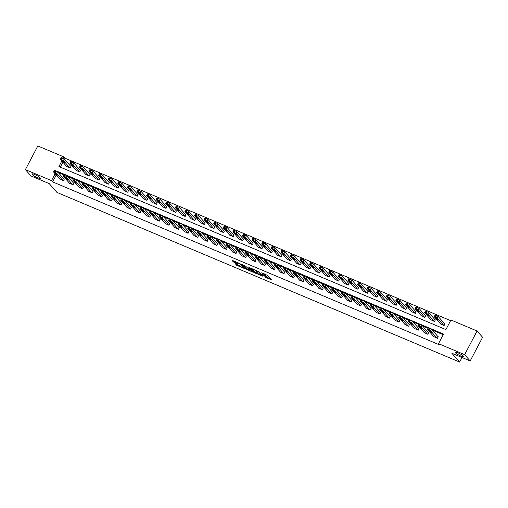 <?xml version="1.0" encoding="UTF-8"?>
<svg xmlns="http://www.w3.org/2000/svg" width="508" height="508" viewBox="0 0 508 508"><rect width="100%" height="100%" fill="white"/><g stroke="black" fill="none" stroke-linecap="round" stroke-linejoin="round"><path stroke-width="0.76" d="M264.065 276.758L271.437 279.819L267.526 275.374L261.43 272.866A2.305 0.419 -152.3 0 1 264.052 274.472L264.382 274.841A2.305 0.419 -152.3 0 1 264.49 275.101A2.305 0.419 -152.3 0 1 263.144 274.815L262.045 274.466L263.449 275.165A2.305 0.419 -152.3 0 1 266.071 276.765L266.402 277.139A2.305 0.419 -152.3 0 1 266.51 277.4A2.305 0.419 -152.3 0 1 265.163 277.114L264.065 276.758M40.088 177.787A4.699 0.851 -152.3 0 0 35.63 174.923A4.699 0.851 -152.3 0 0 31.991 173.946A4.699 0.851 -152.3 0 0 32.22 174.473A4.699 0.851 -152.3 0 0 36.678 177.343A4.699 0.851 -152.3 0 0 40.316 178.321A4.699 0.851 -152.3 0 0 40.088 177.787M463.353 356.102A4.699 0.851 -152.3 0 0 458.895 353.238A4.699 0.851 -152.3 0 0 455.257 352.26A4.699 0.851 -152.3 0 0 455.486 352.787A4.699 0.851 -152.3 0 0 459.943 355.657A4.699 0.851 -152.3 0 0 463.582 356.629A4.699 0.851 -152.3 0 0 463.353 356.102M235.217 263.62L236.747 265.36L244.291 268.453L239.528 263.423L232.404 260.42L232.023 260.413L233.343 261.925L237.211 263.709L237.636 263.798L236.944 262.966A1.93 0.349 -152.3 0 1 236.849 262.75A1.93 0.349 -152.3 0 1 238.341 263.15A1.93 0.349 -152.3 0 1 240.17 264.325L242.741 267.252A1.93 0.349 -152.3 0 1 242.837 267.468A1.93 0.349 -152.3 0 1 241.344 267.068A1.93 0.349 -152.3 0 1 239.516 265.894L235.217 263.62M61.849 160.966L58.909 166.554L445.91 329.59L450.945 319.996L477.069 331L482.6 337.287L470.173 360.953L451.86 353.238L459.594 362.045L56.985 192.437L49.244 183.629L30.931 175.914L25.4 169.621L37.827 145.955L63.951 156.959L63.265 158.255M470.173 360.953L464.649 354.667L438.525 343.662L443.56 334.067L430.314 328.486M56.236 175.012L52.629 181.883L439.63 344.919L438.525 343.662M52.629 181.883L51.524 180.626L25.4 169.621M254.692 272.764L263.017 276.276L259.112 271.831L251.168 268.326L254.692 272.764L255.029 272.129L258.07 273.564M253.251 272.313L245.307 268.815L241.37 264.287L245.656 266.16L248.063 268.465L250.501 269.405L248.818 267.443L249.663 267.799L253.39 272.04M459.594 362.045L461.982 357.505M443.217 334.715L432.2 330.073M428.092 328.339L422.612 326.034M418.503 324.301L413.023 321.996M408.915 320.262L403.435 317.957M399.326 316.224L393.846 313.912M389.738 312.185L384.258 309.874M380.143 308.146L374.669 305.835M370.554 304.101L365.081 301.796M360.966 300.063L355.492 297.758M351.377 296.024L345.897 293.719M341.789 291.986L336.309 289.674M332.2 287.947L326.72 285.636M322.612 283.909L317.132 281.597M313.023 279.864L307.543 277.559M303.435 275.825L297.955 273.52M293.846 271.786L288.366 269.481M284.258 267.748L278.778 265.436M274.669 263.709L269.189 261.398M265.081 259.671L259.601 257.359M255.492 255.626L250.012 253.321M245.904 251.587L240.424 249.282M236.309 247.548L230.835 245.243M226.72 243.51L221.247 241.205M217.132 239.471L211.658 237.16M207.543 235.433L202.063 233.121M197.955 231.394L192.475 229.083M188.366 227.349L182.886 225.044M178.778 223.31L173.298 221.005M169.189 219.272L163.709 216.967M159.601 215.233L154.121 212.922M150.012 211.195L144.532 208.883M140.424 207.156L134.944 204.845M130.835 203.111L125.355 200.806M121.247 199.072L115.767 196.767M111.658 195.034L106.178 192.729M102.07 190.995L96.59 188.684M92.475 186.957L87.001 184.645M82.887 182.918L77.413 180.607M73.298 178.873L67.824 176.568M63.71 174.835L58.23 172.529M433.775 336.62L437.394 338.315L438.233 336.715L437.921 336.582M424.186 332.581L427.806 334.277L428.644 332.676L428.333 332.543M414.598 328.543L418.211 330.232L419.056 328.638L418.744 328.505M405.009 324.504L408.623 326.193L409.467 324.593L409.156 324.466M395.421 320.465L399.034 322.155L399.879 320.554L399.567 320.427M385.832 316.427L389.445 318.116L390.284 316.516L389.979 316.389M376.244 312.382L379.857 314.077L380.695 312.477L380.39 312.35M366.655 308.343L370.269 310.039L371.107 308.439L370.802 308.305M357.067 304.305L360.68 305.994L361.518 304.4L361.213 304.267M347.478 300.266L351.091 301.955L351.93 300.355L351.625 300.228M337.89 296.228L341.503 297.917L342.341 296.316L342.036 296.189M328.295 292.189L331.915 293.878L332.753 292.278L332.448 292.151M318.707 288.144L322.326 289.839L323.164 288.239L322.859 288.112M309.118 284.105L312.738 285.801L313.576 284.201L313.271 284.067M299.529 280.067L303.149 281.762L303.987 280.162L303.676 280.029M289.941 276.028L293.56 277.717L294.399 276.123L294.088 275.99M280.353 271.99L283.972 273.679L284.81 272.078L284.499 271.951M270.764 267.951L274.377 269.64L275.222 268.04L274.911 267.913M261.175 263.906L264.789 265.601L265.633 264.001L265.322 263.874M251.587 259.867L255.2 261.563L256.045 259.963L255.734 259.829M241.999 255.829L245.612 257.524L246.45 255.924L246.145 255.791M232.41 251.79L236.023 253.479L236.861 251.885L236.557 251.752M222.821 247.752L226.435 249.441L227.273 247.841L226.968 247.714M213.233 243.713L216.846 245.402L217.684 243.802L217.38 243.675M203.644 239.674L207.258 241.364L208.096 239.763L207.791 239.636M194.056 235.629L197.669 237.325L198.507 235.725L198.203 235.598M184.461 231.591L188.081 233.286L188.919 231.686L188.614 231.553M174.873 227.552L178.492 229.241L179.33 227.648L179.026 227.514M165.284 223.514L168.904 225.203L169.742 223.603L169.437 223.476M155.696 219.475L159.315 221.164L160.153 219.564L159.842 219.437M146.107 215.436L149.727 217.126L150.565 215.525L150.254 215.398M136.519 211.391L140.132 213.087L140.976 211.487L140.665 211.36M126.93 207.353L130.543 209.048L131.388 207.448L131.077 207.315M117.342 203.314L120.955 205.01L121.799 203.41L121.488 203.276M107.753 199.276L111.366 200.965L112.211 199.371L111.9 199.238M98.165 195.237L101.778 196.926L102.616 195.326L102.311 195.199M88.576 191.199L92.189 192.888L93.028 191.287L92.723 191.16M78.988 187.154L82.601 188.849L83.439 187.249L83.134 187.122M69.399 183.115L73.012 184.81L73.85 183.21L73.546 183.077M59.811 179.076L63.424 180.772L64.262 179.172L63.957 179.038M450.609 320.643L65.056 158.217L64.516 159.245M62.954 162.223L60.357 167.164M440.493 323.831L444.106 325.52L444.945 323.92L444.64 323.793M430.905 319.792L434.518 321.481L435.356 319.881L435.051 319.754M421.316 315.747L424.929 317.443L425.767 315.843L425.463 315.716M411.728 311.709L415.341 313.404L416.179 311.804L415.874 311.671M402.139 307.67L405.752 309.359L406.59 307.765L406.286 307.632M392.551 303.632L396.164 305.321L397.002 303.721L396.697 303.594M382.956 299.593L386.575 301.282L387.413 299.682L387.109 299.555M373.367 295.554L376.987 297.244L377.825 295.643L377.52 295.516M363.779 291.509L367.398 293.205L368.236 291.605L367.932 291.478M354.19 287.471L357.81 289.166L358.648 287.566L358.337 287.433M344.602 283.432L348.221 285.128L349.06 283.528L348.748 283.394M335.013 279.394L338.633 281.083L339.471 279.489L339.16 279.356M325.425 275.355L329.038 277.044L329.882 275.444L329.571 275.317M315.836 271.316L319.449 273.006L320.294 271.405L319.983 271.278M306.248 267.272L309.861 268.967L310.706 267.367L310.394 267.24M296.659 263.233L300.272 264.928L301.111 263.328L300.806 263.201M287.071 259.194L290.684 260.89L291.522 259.29L291.217 259.156M277.482 255.156L281.095 256.845L281.934 255.251L281.629 255.118M267.894 251.117L271.507 252.806L272.345 251.206L272.04 251.079M258.305 247.079L261.918 248.768L262.757 247.167L262.452 247.04M248.717 243.04L252.33 244.729L253.168 243.129L252.863 243.002M239.122 238.995L242.741 240.69L243.58 239.09L243.275 238.963M229.533 234.956L233.153 236.652L233.991 235.052L233.686 234.918M219.945 230.918L223.564 232.607L224.403 231.013L224.098 230.88M210.356 226.879L213.976 228.568L214.814 226.968L214.503 226.841M200.768 222.841L204.387 224.53L205.226 222.929L204.915 222.802M191.179 218.802L194.799 220.491L195.637 218.891L195.326 218.764M181.591 214.757L185.204 216.452L186.049 214.852L185.738 214.725M172.002 210.718L175.616 212.414L176.46 210.814L176.149 210.68M162.414 206.68L166.027 208.375L166.872 206.775L166.561 206.642M152.825 202.641L156.439 204.33L157.277 202.736L156.972 202.603M143.237 198.603L146.85 200.292L147.688 198.691L147.383 198.565M133.648 194.564L137.262 196.253L138.1 194.653L137.795 194.526M124.06 190.525L127.673 192.214L128.511 190.614L128.207 190.487M114.471 186.48L118.085 188.176L118.923 186.576L118.618 186.449M104.883 182.442L108.496 184.137L109.334 182.537L109.029 182.404M95.288 178.403L98.908 180.092L99.746 178.499L99.441 178.365M85.7 174.365L89.319 176.054L90.157 174.454L89.853 174.327M76.111 170.326L79.731 172.015L80.569 170.415L80.264 170.288M66.523 166.287L70.142 167.977L70.98 166.376L70.669 166.249M477.069 331L464.649 354.667M65.056 158.217L63.951 156.959M56.598 171.075L64.421 174.346M55.131 173.755L51.524 180.626M428.803 327.85L420.726 324.447M419.214 323.812L411.137 320.408M409.626 319.773L401.549 316.37M400.037 315.728L391.96 312.325M390.449 311.69L382.372 308.286M380.86 307.651L372.777 304.248M371.272 303.613L363.188 300.209M361.683 299.574L353.6 296.17M352.095 295.535L344.011 292.132M342.5 291.49L334.423 288.087M332.911 287.452L324.834 284.048M323.323 283.413L315.246 280.01M313.734 279.375L305.657 275.971M304.146 275.336L296.069 271.932M294.557 271.297L286.48 267.894M284.969 267.252L276.892 263.855M275.38 263.214L267.303 259.81M265.792 259.175L257.715 255.772M256.203 255.137L248.126 251.733M246.615 251.098L238.538 247.694M237.026 247.059L228.943 243.656M227.438 243.021L219.354 239.617M217.849 238.976L209.766 235.572M208.255 234.937L200.177 231.534M198.666 230.899L190.589 227.495M189.078 226.86L181 223.456M179.489 222.821L171.412 219.418M169.901 218.783L161.823 215.379M160.312 214.738L152.235 211.334M150.724 210.699L142.646 207.296M141.135 206.661L133.058 203.257M131.547 202.622L123.469 199.219M121.958 198.584L113.881 195.18M112.37 194.545L104.292 191.141M102.781 190.5L94.704 187.103M93.193 186.461L85.109 183.058M83.604 182.423L75.521 179.019M74.016 178.384L65.932 174.981M266.51 277.4L266.846 276.758A2.305 0.419 -152.3 0 0 266.732 276.498L266.402 277.139M264.592 274.904A2.305 0.419 -152.3 0 1 266.408 276.13L266.732 276.498M264.49 275.101L264.827 274.46A2.305 0.419 -152.3 0 0 264.719 274.199L264.382 274.841M266.63 277.171L270.561 278.829M251.993 268.675L255.029 272.129M261.664 275.641L258.502 271.742L257.054 271.024A2.305 0.419 -152.3 0 0 255.708 270.745A2.305 0.419 -152.3 0 0 255.822 270.999L258.166 273.666A2.305 0.419 -152.3 0 0 260.788 275.272L261.664 275.641M252.762 271.329L252.343 271.151M248.691 269.615L246.463 268.675L246.132 269.316M242.608 264.719L246.463 268.675M248.882 269.831A1.93 0.349 -152.3 0 0 250.711 271.012A1.93 0.349 -152.3 0 0 252.203 271.412A1.93 0.349 -152.3 0 0 252.114 271.196L250.387 269.659L247.942 268.719L248.882 269.831M250.704 269.018L250.387 269.659M233.229 260.769L234.499 261.785L236.842 262.769L237.046 262.376M236.042 263.969L239.306 265.659M242.976 267.202L243.383 267.373M444.875 324.06L438.226 316.49L435.077 315.03L434.308 316.795L440.728 324.098M434.238 316.63L437.382 318.091L443.801 325.393M435.661 317.932L436.721 319.145L438.747 320.103L437.629 318.764L435.743 317.773M434.01 336.887L427.596 329.59L428.384 329.603L430.67 330.886L437.083 338.182M438.156 336.855L431.508 329.286L430.67 330.886M428.942 330.727L430.911 331.553L432.029 332.892L430.003 331.934L429.025 330.568M427.52 329.425L428.365 327.825L431.508 329.286M435.286 320.021L428.631 312.452L425.488 310.991L424.72 312.757L431.14 320.059M424.65 312.591L427.793 314.052L434.213 321.354M426.072 313.893L427.133 315.1L429.158 316.065L428.034 314.725L426.155 313.734M425.698 315.982L419.043 308.413L415.9 306.953L415.131 308.718L421.551 316.014M415.061 308.553L418.205 310.013L424.625 317.31M416.484 309.855L417.544 311.061L419.57 312.02L418.446 310.686L416.566 309.696M424.421 332.848L418.008 325.545L418.789 325.565L421.081 326.841L427.495 334.143M428.568 332.81L421.919 325.247L421.081 326.841M419.354 326.688L421.322 327.514L422.44 328.854L420.414 327.895L419.437 326.53M417.932 325.38L418.776 323.786L421.919 325.247M414.833 328.809L408.413 321.507L409.816 321.78L411.486 322.802L417.906 330.105M418.979 328.771L412.331 321.202L411.486 322.802M409.765 322.65L411.734 323.475L412.852 324.815L410.826 323.856L409.848 322.485M408.343 321.342L409.181 319.742L412.331 321.202M416.109 311.944L409.454 304.375L406.311 302.914L405.543 304.679L411.963 311.976M405.473 304.514L408.616 305.968L415.036 313.271M406.895 305.816L407.956 307.022L409.975 307.981L408.857 306.642L406.978 305.657M406.521 307.899L399.866 300.33L396.723 298.875L395.954 300.634L402.374 307.937M395.884 300.469L399.028 301.93L405.447 309.232M397.307 301.777L398.367 302.984L400.387 303.943L399.269 302.603L397.389 301.619M396.932 303.86L390.277 296.291L387.134 294.831L386.366 296.596L392.786 303.898M386.296 296.431L389.439 297.891L395.859 305.194M387.712 297.739L388.779 298.945L390.798 299.904L389.68 298.564L387.801 297.574M405.244 324.771L398.824 317.468L399.612 317.481L401.898 318.764L408.318 326.066M409.391 324.733L402.742 317.163L401.898 318.764M400.177 318.605L402.145 319.437L403.263 320.777L401.237 319.818L400.26 318.446M398.755 317.303L399.593 315.703L402.742 317.163M395.656 320.732L389.236 313.43L390.023 313.442L392.309 314.725L398.729 322.028M399.802 320.694L393.154 313.125L392.309 314.725M390.589 314.566L392.557 315.398L393.675 316.738L391.649 315.779L390.671 314.408M389.166 313.265L390.004 311.664L393.154 313.125M386.067 316.694L379.647 309.391L380.435 309.404L382.721 310.686L389.141 317.989M390.214 316.655L383.559 309.086L382.721 310.686M381 310.528L382.969 311.36L384.086 312.699L382.06 311.734L381.083 310.369M379.578 309.226L380.416 307.626L383.559 309.086M387.344 299.822L380.689 292.252L377.546 290.792L376.777 292.557L383.191 299.86M376.707 292.392L379.851 293.853L386.264 301.155M378.123 293.694L379.19 294.907L381.21 295.866L380.092 294.526L378.212 293.535M376.479 312.649L370.059 305.352L370.846 305.365L373.132 306.648L379.552 313.944M380.625 312.617L373.971 305.048L373.132 306.648M371.411 306.489L373.374 307.315L374.498 308.654L372.472 307.696L371.494 306.33M369.989 305.187L370.827 303.587L373.971 305.048M377.755 295.783L371.1 288.214L367.957 286.753L367.189 288.519L373.602 295.821M367.119 288.353L370.262 289.814L376.676 297.116M368.535 289.655L369.595 290.862L371.621 291.827L370.503 290.487L368.624 289.496M366.89 308.61L360.47 301.314L361.258 301.327L363.544 302.603L369.964 309.905M371.037 308.572L364.382 301.009L363.544 302.603M361.823 302.451L363.785 303.276L364.909 304.616L362.883 303.657L361.906 302.292M360.401 301.149L361.239 299.549L364.382 301.009M368.167 291.744L361.512 284.175L358.369 282.715L357.6 284.48L364.014 291.783M357.53 284.315L360.674 285.775L367.087 293.072M358.946 285.617L360.007 286.823L362.033 287.788L360.915 286.449L359.029 285.458M357.302 304.571L350.882 297.269L352.285 297.542L353.955 298.564L360.375 305.867M361.448 304.533L354.794 296.964L353.955 298.564M352.235 298.412L354.197 299.237L355.314 300.577L353.295 299.618L352.317 298.247M350.812 297.104L351.65 295.51L354.794 296.964M358.572 287.706L351.923 280.137L348.78 278.676L348.012 280.441L354.425 287.738M347.936 280.276L351.085 281.73L357.499 289.033M349.358 281.578L350.418 282.785L352.444 283.743L351.326 282.404L349.44 281.419M347.713 300.533L341.293 293.23L342.697 293.503L344.367 294.526L350.787 301.828M351.86 300.495L345.205 292.925L344.367 294.526M342.64 294.373L344.608 295.199L345.726 296.539L343.706 295.58L342.729 294.208M341.224 293.065L342.062 291.465L345.205 292.925M348.983 283.661L342.335 276.092L339.192 274.637L338.423 276.396L344.837 283.699M338.347 276.231L341.497 277.692L347.91 284.994M339.769 277.539L340.83 278.746L342.856 279.705L341.738 278.365L339.852 277.381M338.125 296.494L331.705 289.192L332.492 289.204L334.778 290.487L341.198 297.79M342.271 296.456L335.617 288.887L334.778 290.487M333.051 290.328L335.02 291.16L336.137 292.5L334.118 291.541L333.14 290.17M331.635 289.027L332.473 287.426L335.617 288.887M339.395 279.622L332.746 272.053L329.603 270.593L328.835 272.358L335.248 279.66M328.759 272.193L331.908 273.653L338.322 280.956M330.181 273.501L331.241 274.707L333.267 275.666L332.149 274.326L330.264 273.336M328.53 292.456L322.116 285.153L322.904 285.166L325.19 286.449L331.603 293.751M332.683 292.418L326.028 284.848L325.19 286.449M323.463 286.29L325.431 287.122L326.549 288.461L324.529 287.496L323.552 286.131M322.047 284.988L322.885 283.388L326.028 284.848M329.806 275.584L323.158 268.014L320.008 266.554L319.246 268.319L325.66 275.622M319.17 268.154L322.32 269.615L328.733 276.917M320.592 269.456L321.653 270.669L323.679 271.628L322.561 270.288L320.675 269.297M318.941 288.417L312.528 281.115L313.315 281.127L315.601 282.41L322.015 289.706M323.094 288.379L316.44 280.81L315.601 282.41M313.874 282.251L315.843 283.083L316.96 284.423L314.935 283.458L313.963 282.092M312.458 280.949L313.296 279.349L316.44 280.81M320.218 271.545L313.569 263.976L310.42 262.515L309.651 264.281L316.071 271.583M309.582 264.116L312.725 265.576L319.145 272.879M311.004 265.417L312.064 266.624L314.09 267.589L312.972 266.249L311.087 265.259M309.353 284.372L302.939 277.076L303.727 277.089L306.013 278.365L312.426 285.667M313.506 284.34L306.851 276.771L306.013 278.365M304.286 278.213L306.254 279.038L307.372 280.378L305.346 279.419L304.368 278.054M302.87 276.911L303.708 275.311L306.851 276.771M310.629 267.506L303.981 259.937L300.831 258.477L300.063 260.242L306.483 267.545M299.993 260.077L303.136 261.537L309.556 268.834M301.415 261.379L302.476 262.585L304.502 263.55L303.384 262.211L301.498 261.22M299.764 280.333L293.351 273.031L294.748 273.304L296.424 274.326L302.838 281.629M303.911 280.295L297.263 272.726L296.424 274.326M294.697 274.174L296.666 274.999L297.783 276.339L295.758 275.38L294.78 274.015M293.275 272.866L294.119 271.272L297.263 272.726M301.041 263.468L294.392 255.899L291.243 254.438L290.474 256.203L296.894 263.5M290.405 256.038L293.548 257.499L299.968 264.795M291.827 257.34L292.887 258.547L294.913 259.505L293.795 258.166L291.909 257.181M290.176 276.295L283.762 268.992L285.159 269.265L286.836 270.288L293.249 277.59M294.322 276.257L287.674 268.688L286.836 270.288M285.109 270.135L287.077 270.961L288.195 272.301L286.169 271.342L285.191 269.97M283.686 268.827L284.531 267.227L287.674 268.688M291.452 259.423L284.798 251.86L281.654 250.4L280.886 252.159L287.306 259.461M280.816 251.993L283.959 253.454L290.379 260.756M282.238 253.301L283.299 254.508L285.325 255.467L284.201 254.127L282.321 253.143M280.587 272.256L274.174 264.954L274.955 264.966L277.247 266.249L283.661 273.552M284.734 272.218L278.086 264.649L277.247 266.249M275.52 266.09L277.489 266.922L278.606 268.262L276.581 267.303L275.603 265.932M274.098 264.789L274.942 263.188L278.086 264.649M281.864 255.384L275.209 247.815L272.066 246.361L271.297 248.12L277.717 255.422M271.228 247.955L274.371 249.415L280.791 256.718M272.65 249.263L273.71 250.469L275.736 251.428L274.612 250.088L272.733 249.098M270.999 268.218L264.579 260.915L265.366 260.928L267.653 262.211L274.072 269.513M275.146 268.18L268.497 260.61L267.653 262.211M265.932 262.052L267.9 262.884L269.018 264.224L266.992 263.258L266.014 261.893M264.509 260.75L265.347 259.15L268.497 260.61M272.275 251.346L265.62 243.776L262.477 242.316L261.709 244.081L268.129 251.384M261.639 243.916L264.782 245.377L271.202 252.679M263.061 245.218L264.122 246.431L266.141 247.39L265.024 246.05L263.144 245.059M261.41 264.179L254.991 256.877L255.778 256.889L258.064 258.172L264.484 265.468M265.557 264.141L258.909 256.572L258.064 258.172M256.343 258.013L258.312 258.845L259.429 260.185L257.404 259.22L256.426 257.854M254.921 256.711L255.759 255.111L258.909 256.572M262.687 247.307L256.032 239.738L252.889 238.277L252.12 240.043L258.54 247.345M252.051 239.878L255.194 241.338L261.614 248.641M253.473 241.179L254.533 242.392L256.553 243.351L255.435 242.011L253.556 241.021M251.822 260.134L245.402 252.838L246.19 252.851L248.476 254.133L254.895 261.43M255.969 260.102L249.32 252.533L248.476 254.133M246.755 253.975L248.723 254.8L249.841 256.14L247.815 255.181L246.837 253.816M245.332 252.673L246.17 251.073L249.32 252.533M253.098 243.269L246.444 235.699L243.3 234.239L242.532 236.004L248.952 243.307M242.462 235.839L245.605 237.299L252.025 244.602M243.878 237.141L244.945 238.347L246.964 239.312L245.847 237.973L243.967 236.982M242.233 256.096L235.814 248.793L236.601 248.812L238.887 250.088L245.307 257.391M246.38 256.057L239.725 248.495L238.887 250.088M237.166 249.936L239.135 250.761L240.252 252.101L238.227 251.143L237.249 249.777M235.744 248.628L236.582 247.034L239.725 248.495M243.51 239.23L236.855 231.661L233.712 230.2L232.943 231.966L239.357 239.262M232.874 231.8L236.017 233.261L242.43 240.557M234.29 233.102L235.356 234.309L237.376 235.268L236.258 233.934L234.379 232.943M232.645 252.057L226.225 244.754L227.628 245.027L229.299 246.05L235.718 253.352M236.791 252.019L230.137 244.45L229.299 246.05M227.578 245.897L229.54 246.723L230.664 248.063L228.638 247.104L227.66 245.732M226.155 244.589L226.993 242.989L230.137 244.45M233.921 235.191L227.266 227.622L224.123 226.162L223.355 227.927L229.768 235.223M223.285 227.762L226.428 229.216L232.842 236.518M224.701 229.064L225.762 230.27L227.787 231.229L226.67 229.889L224.79 228.905M223.056 248.018L216.637 240.716L217.424 240.729L219.71 242.011L226.13 249.314M227.203 247.98L220.548 240.411L219.71 242.011M217.989 241.852L219.951 242.684L221.075 244.024L219.05 243.065L218.072 241.694M216.567 240.551L217.405 238.951L220.548 240.411M224.333 231.146L217.678 223.577L214.535 222.123L213.766 223.882L220.18 231.184M213.697 223.717L216.84 225.177L223.253 232.48M215.113 225.025L216.173 226.231L218.199 227.19L217.081 225.85L215.195 224.866M213.468 243.98L207.048 236.677L207.835 236.69L210.121 237.973L216.541 245.275M217.614 243.942L210.96 236.372L210.121 237.973M208.401 237.814L210.363 238.646L211.48 239.986L209.461 239.027L208.483 237.655M206.978 236.512L207.816 234.912L210.96 236.372M214.738 227.108L208.089 219.539L204.946 218.078L204.178 219.843L210.591 227.146M204.102 219.678L207.251 221.139L213.665 228.441M205.524 220.986L206.585 222.193L208.61 223.152L207.493 221.812L205.607 220.821M203.879 239.941L197.46 232.639L198.247 232.651L200.533 233.934L206.953 241.236M208.026 239.903L201.371 232.334L200.533 233.934M198.806 233.775L200.774 234.607L201.892 235.947L199.873 234.982L198.895 233.617M197.39 232.474L198.228 230.873L201.371 232.334M205.149 223.069L198.501 215.5L195.358 214.039L194.589 215.805L201.003 223.107M194.513 215.64L197.663 217.1L204.076 224.403M195.936 216.941L196.996 218.154L199.022 219.113L197.904 217.773L196.018 216.783M194.291 235.896L187.871 228.6L188.659 228.613L190.945 229.895L197.364 237.192M198.438 235.864L191.783 228.295L190.945 229.895M189.217 229.737L191.186 230.562L192.303 231.902L190.284 230.943L189.306 229.578M187.801 228.435L188.639 226.835L191.783 228.295M195.561 219.031L188.912 211.461L185.769 210.001L185.001 211.766L191.414 219.069M184.925 211.601L188.074 213.062L194.488 220.364M186.347 212.903L187.408 214.109L189.433 215.075L188.316 213.735L186.43 212.744M184.696 231.858L178.283 224.561L179.07 224.574L181.356 225.85L187.769 233.153M188.849 231.819L182.194 224.257L181.356 225.85M179.629 225.698L181.597 226.524L182.715 227.863L180.696 226.905L179.718 225.539M178.213 224.396L179.051 222.796L182.194 224.257M185.972 214.992L179.324 207.423L176.174 205.962L175.412 207.728L181.826 215.03M175.336 207.562L178.479 209.023L184.899 216.319M176.759 208.864L177.819 210.071L179.845 211.036L178.727 209.696L176.841 208.705M175.108 227.819L168.694 220.516L170.097 220.79L171.768 221.812L178.181 229.114M179.261 227.781L172.606 220.212L171.768 221.812M170.04 221.659L172.009 222.485L173.126 223.825L171.101 222.866L170.129 221.501M168.624 220.351L169.462 218.757L172.606 220.212M176.384 210.953L169.736 203.384L166.586 201.924L165.818 203.689L172.237 210.985M165.748 203.524L168.891 204.978L175.311 212.281M167.17 204.826L168.231 206.032L170.256 206.991L169.139 205.651L167.253 204.667M165.519 223.78L159.106 216.478L160.503 216.751L162.179 217.773L168.593 225.076M169.672 223.742L163.017 216.173L162.179 217.773M160.452 217.621L162.42 218.446L163.538 219.786L161.512 218.827L160.534 217.456M159.036 216.313L159.874 214.713L163.017 216.173M166.795 206.908L160.147 199.339L156.997 197.885L156.229 199.644L162.649 206.946M156.159 199.479L159.302 200.939L165.722 208.242M157.582 200.787L158.642 201.994L160.668 202.952L159.55 201.613L157.664 200.628M155.931 219.742L149.517 212.439L150.304 212.452L152.591 213.735L159.004 221.037M160.077 219.704L153.429 212.134L152.591 213.735M150.863 213.576L152.832 214.408L153.949 215.748L151.924 214.789L150.946 213.417M149.441 212.274L150.285 210.674L153.429 212.134M157.207 202.87L150.559 195.301L147.409 193.84L146.641 195.605L153.06 202.908M146.571 195.44L149.714 196.901L156.134 204.203M147.993 196.748L149.054 197.955L151.079 198.914L149.962 197.574L148.076 196.583M146.342 215.703L139.929 208.401L140.716 208.413L143.002 209.696L149.416 216.999M150.489 215.665L143.84 208.096L143.002 209.696M141.275 209.537L143.243 210.369L144.361 211.709L142.335 210.744L141.357 209.379M139.852 208.236L140.697 206.635L143.84 208.096M147.618 198.831L140.964 191.262L137.82 189.801L137.052 191.567L143.472 198.869M136.982 191.402L140.125 192.862L146.545 200.165M138.405 192.703L139.465 193.916L141.491 194.875L140.367 193.535L138.487 192.545M136.754 211.665L130.34 204.362L131.121 204.375L133.413 205.657L139.827 212.954M140.9 211.626L134.252 204.057L133.413 205.657M131.686 205.499L133.655 206.331L134.772 207.67L132.747 206.705L131.769 205.34M130.264 204.197L131.108 202.597L134.252 204.057M138.03 194.793L131.375 187.223L128.232 185.763L127.464 187.528L133.883 194.831M127.394 187.363L130.537 188.824L136.957 196.126M128.816 188.665L129.877 189.871L131.902 190.837L130.778 189.497L128.899 188.506M127.165 207.62L120.745 200.323L121.533 200.336L123.819 201.613L130.238 208.915M131.312 207.588L124.663 200.019L123.819 201.613M122.098 201.46L124.066 202.286L125.184 203.625L123.158 202.667L122.18 201.301M120.675 200.158L121.514 198.558L124.663 200.019M128.441 190.754L121.787 183.185L118.643 181.724L117.875 183.49L124.295 190.792M117.805 183.325L120.948 184.785L127.368 192.081M119.228 184.626L120.288 185.833L122.307 186.798L121.19 185.458L119.31 184.468M117.577 203.581L111.157 196.279L112.56 196.552L114.23 197.574L120.65 204.876M121.723 203.543L115.075 195.974L114.23 197.574M112.509 197.421L114.478 198.247L115.595 199.587L113.57 198.628L112.592 197.263M111.087 196.113L111.925 194.52L115.075 195.974M118.853 186.715L112.198 179.146L109.055 177.686L108.287 179.451L114.706 186.747M108.217 179.286L111.36 180.746L117.78 188.043M109.639 180.588L110.7 181.794L112.719 182.753L111.601 181.413L109.722 180.429M107.988 199.542L101.568 192.24L102.972 192.513L104.642 193.535L111.062 200.838M112.135 199.504L105.486 191.935L104.642 193.535M102.921 193.383L104.889 194.208L106.007 195.548L103.981 194.589L103.003 193.218M101.498 192.075L102.337 190.475L105.486 191.935M109.264 182.67L102.61 175.108L99.466 173.647L98.698 175.406L105.118 182.709M98.628 175.241L101.771 176.701L108.191 184.004M100.044 176.549L101.111 177.756L103.13 178.714L102.013 177.375L100.133 176.39M98.4 195.504L91.98 188.201L92.767 188.214L95.053 189.497L101.473 196.799M102.546 195.466L95.891 187.896L95.053 189.497M93.332 189.338L95.301 190.17L96.418 191.51L94.393 190.551L93.415 189.179M91.91 188.036L92.748 186.436L95.891 187.896M99.676 178.632L93.021 171.063L89.878 169.609L89.11 171.367L95.523 178.67M89.04 171.202L92.183 172.663L98.596 179.965M90.456 172.51L91.523 173.717L93.542 174.676L92.424 173.336L90.545 172.345M88.811 191.465L82.391 184.163L83.179 184.175L85.465 185.458L91.884 192.761M92.958 191.427L86.303 183.858L85.465 185.458M83.744 185.299L85.706 186.131L86.83 187.471L84.804 186.506L83.826 185.141M82.321 183.998L83.16 182.397L86.303 183.858M90.087 174.593L83.433 167.024L80.289 165.564L79.521 167.329L85.935 174.631M79.451 167.164L82.594 168.624L89.008 175.927M80.867 168.466L81.928 169.678L83.953 170.637L82.836 169.297L80.956 168.307M79.223 187.427L72.803 180.124L73.59 180.137L75.876 181.419L82.296 188.716M83.369 187.389L76.714 179.819L75.876 181.419M74.155 181.261L76.117 182.093L77.241 183.432L75.216 182.467L74.238 181.102M72.733 179.959L73.571 178.359L76.714 179.819M80.499 170.555L73.844 162.985L70.701 161.525L69.933 163.29L76.346 170.593M69.863 163.125L73.006 164.586L79.419 171.888M71.279 164.427L72.339 165.64L74.365 166.599L73.247 165.259L71.361 164.268M69.634 183.382L63.214 176.085L64.002 176.098L66.288 177.381L72.707 184.677M73.781 183.35L67.126 175.781L66.288 177.381M64.567 177.222L66.529 178.048L67.647 179.387L65.627 178.429L64.649 177.063M63.144 175.92L63.983 174.32L67.126 175.781M70.904 166.516L64.256 158.947L61.112 157.486L60.344 159.252L66.758 166.554M60.268 159.087L63.417 160.547L69.831 167.85M61.69 160.388L62.751 161.595L64.776 162.56L63.659 161.22L61.773 160.23M60.046 179.343L53.626 172.041L54.413 172.06L56.699 173.336L63.119 180.638M64.192 179.305L57.537 171.742L56.699 173.336M54.972 173.184L56.94 174.009L58.058 175.349L56.039 174.39L55.061 173.025M53.556 171.875L54.394 170.282L57.537 171.742M266.408 276.13L266.071 276.765M264.363 273.888L264.052 274.472M255.848 272.625L255.511 273.266M262.134 275.266L261.931 275.647M245.643 268.173L245.307 268.815M250.666 268.942L250.469 269.323M252.311 270.815L252.114 271.196M251.403 269.786L251.206 270.161M242.938 266.871L242.741 267.252M240.367 263.95L240.17 264.325M234.499 261.785L234.163 262.42M233.68 261.283L233.343 261.925M237.084 264.725L236.747 265.36M236.264 264.224L235.928 264.858M437.382 318.091L438.226 316.49M435.712 317.068L436.55 315.468M435.096 316.808L435.934 315.208M437.121 318.376L436.721 319.145M429.222 328.003L428.384 329.603M429.838 328.263L428.993 329.863M430.003 331.934L430.403 331.172M427.793 314.052L428.631 312.452M426.123 313.03L426.961 311.429M425.507 312.769L426.345 311.169M427.533 314.338L427.133 315.1M418.205 310.013L419.043 308.413M416.535 308.991L417.373 307.391M415.919 308.731L416.757 307.13M417.944 310.299L417.544 311.061M419.633 323.964L418.789 325.565M420.249 324.225L419.405 325.825M420.414 327.895L420.815 327.133M410.045 319.926L409.2 321.526M410.655 320.186L409.816 321.78M410.826 323.856L411.226 323.088M408.616 305.968L409.454 304.375M406.946 304.952L407.784 303.352M406.33 304.692L407.168 303.092M408.356 306.261L407.956 307.022M399.028 301.93L399.866 300.33M397.358 300.907L398.196 299.314M396.742 300.653L397.58 299.053M398.767 302.222L398.367 302.984M389.439 297.891L390.277 296.291M387.769 296.869L388.607 295.269M387.153 296.615L387.991 295.015M389.179 298.177L388.779 298.945M400.456 315.887L399.612 317.481M401.066 316.141L400.228 317.741M401.237 319.818L401.637 319.049M390.868 311.842L390.023 313.442M391.478 312.103L390.639 313.703M391.649 315.779L392.049 315.011M381.273 307.804L380.435 309.404M381.889 308.064L381.051 309.664M382.06 311.734L382.46 310.972M379.851 293.853L380.689 292.252M378.181 292.83L379.019 291.23M377.565 292.57L378.403 290.976M379.59 294.138L379.19 294.907M371.685 303.765L370.846 305.365M372.3 304.025L371.462 305.625M372.472 307.696L372.872 306.934M370.262 289.814L371.1 288.214M368.592 288.792L369.43 287.191M367.976 288.531L368.814 286.931M370.002 290.1L369.595 290.862M362.096 299.726L361.258 301.327M362.712 299.987L361.874 301.587M362.883 303.657L363.284 302.895M360.674 285.775L361.512 284.175M359.004 284.753L359.842 283.153M358.388 284.493L359.226 282.892M360.413 286.061L360.007 286.823M352.508 295.688L351.669 297.288M353.124 295.948L352.285 297.542M353.295 299.618L353.695 298.856M351.085 281.73L351.923 280.137M349.409 280.714L350.253 279.114M348.799 280.454L349.637 278.854M350.825 282.023L350.418 282.785M342.919 291.649L342.081 293.249M343.535 291.903L342.697 293.503M343.706 295.58L344.106 294.811M341.497 277.692L342.335 276.092M339.82 276.676L340.665 275.076M339.211 276.416L340.049 274.815M341.23 277.984L340.83 278.746M333.331 287.611L332.492 289.204M333.947 287.865L333.108 289.465M334.118 291.541L334.518 290.773M331.908 273.653L332.746 272.053M330.232 272.631L331.076 271.037M329.622 272.377L330.46 270.777M331.641 273.939L331.241 274.707M323.742 283.566L322.904 285.166M324.358 283.826L323.52 285.426M324.529 287.496L324.93 286.734M322.32 269.615L323.158 268.014M320.643 268.592L321.481 266.992M320.027 268.332L320.872 266.738M322.053 269.9L321.653 270.669M314.154 279.527L313.315 281.127M314.769 279.787L313.931 281.388M314.935 283.458L315.341 282.696M312.725 265.576L313.569 263.976M311.055 264.554L311.893 262.954M310.439 264.293L311.283 262.693M312.464 265.862L312.064 266.624M304.565 275.488L303.727 277.089M305.181 275.749L304.336 277.349M305.346 279.419L305.752 278.657M303.136 261.537L303.981 259.937M301.466 260.515L302.304 258.915M300.85 260.255L301.695 258.655M302.876 261.823L302.476 262.585M294.977 271.45L294.138 273.05M295.593 271.71L294.748 273.304M295.758 275.38L296.158 274.618M293.548 257.499L294.392 255.899M291.878 256.476L292.716 254.876M291.262 256.216L292.1 254.616M293.287 257.785L292.887 258.547M285.388 267.411L284.55 269.011M286.004 267.672L285.159 269.265M286.169 271.342L286.569 270.574M283.959 253.454L284.798 251.86M282.289 252.438L283.127 250.838M281.673 252.178L282.512 250.577M283.699 253.746L283.299 254.508M275.8 263.373L274.955 264.966M276.416 263.627L275.571 265.227M276.581 267.303L276.981 266.535M274.371 249.415L275.209 247.815M272.701 248.393L273.539 246.799M272.085 248.139L272.923 246.539M274.11 249.701L273.71 250.469M266.211 259.328L265.366 260.928M266.821 259.588L265.982 261.188M266.992 263.258L267.392 262.496M264.782 245.377L265.62 243.776M263.112 244.354L263.95 242.754M262.496 244.094L263.334 242.5M264.522 245.662L264.122 246.431M256.623 255.289L255.778 256.889M257.232 255.549L256.394 257.15M257.404 259.22L257.804 258.458M255.194 241.338L256.032 239.738M253.524 240.316L254.362 238.716M252.908 240.055L253.746 238.455M254.933 241.624L254.533 242.392M247.034 251.25L246.19 252.851M247.644 251.511L246.805 253.111M247.815 255.181L248.215 254.419M245.605 237.299L246.444 235.699M243.935 236.277L244.773 234.677M243.319 236.017L244.157 234.417M245.345 237.585L244.945 238.347M237.439 247.212L236.601 248.812M238.055 247.472L237.217 249.072M238.227 251.143L238.627 250.381M236.017 233.261L236.855 231.661M234.347 232.239L235.185 230.638M233.731 231.978L234.569 230.378M235.756 233.547L235.356 234.309M227.851 243.173L227.013 244.773M228.467 243.434L227.628 245.027M228.638 247.104L229.038 246.336M226.428 229.216L227.266 227.622M224.758 228.2L225.596 226.6M224.142 227.94L224.981 226.339M226.168 229.508L225.762 230.27M218.262 239.135L217.424 240.729M218.878 239.389L218.04 240.989M219.05 243.065L219.45 242.297M216.84 225.177L217.678 223.577M215.17 224.155L216.008 222.561M214.554 223.901L215.392 222.301M216.579 225.469L216.173 226.231M208.674 235.09L207.835 236.69M209.29 235.35L208.451 236.95M209.461 239.027L209.861 238.258M207.251 221.139L208.089 219.539M205.575 220.116L206.419 218.516M204.965 219.862L205.804 218.262M206.991 221.424L206.585 222.193M199.085 231.051L198.247 232.651M199.701 231.311L198.863 232.912M199.873 234.982L200.273 234.22M197.663 217.1L198.501 215.5M195.986 216.078L196.831 214.478M195.377 215.817L196.215 214.224M197.396 217.386L196.996 218.154M189.497 227.013L188.659 228.613M190.113 227.273L189.274 228.873M190.284 230.943L190.684 230.181M188.074 213.062L188.912 211.461M186.398 212.039L187.242 210.439M185.788 211.779L186.626 210.179M187.808 213.347L187.408 214.109M179.908 222.974L179.07 224.574M180.524 223.234L179.686 224.834M180.696 226.905L181.096 226.143M178.479 209.023L179.324 207.423M176.809 208.001L177.648 206.4M176.193 207.74L177.038 206.14M178.219 209.309L177.819 210.071M170.32 218.935L169.481 220.536M170.936 219.196L170.097 220.79M171.101 222.866L171.507 222.104M168.891 204.978L169.736 203.384M167.221 203.962L168.059 202.362M166.605 203.702L167.45 202.101M168.631 205.27L168.231 206.032M160.731 214.897L159.893 216.497M161.347 215.151L160.503 216.751M161.512 218.827L161.919 218.059M159.302 200.939L160.147 199.339M157.632 199.923L158.471 198.323M157.016 199.663L157.861 198.063M159.042 201.231L158.642 201.994M151.143 210.858L150.304 212.452M151.759 211.112L150.914 212.712M151.924 214.789L152.324 214.02M149.714 196.901L150.559 195.301M148.044 195.878L148.882 194.285M147.428 195.624L148.266 194.024M149.454 197.187L149.054 197.955M141.554 206.813L140.716 208.413M142.17 207.074L141.326 208.674M142.335 210.744L142.735 209.982M140.125 192.862L140.964 191.262M138.455 191.84L139.294 190.24M137.839 191.579L138.678 189.986M139.865 193.148L139.465 193.916M131.966 202.775L131.121 204.375M132.582 203.035L131.737 204.635M132.747 206.705L133.147 205.943M130.537 188.824L131.375 187.223M128.867 187.801L129.705 186.201M128.251 187.541L129.089 185.941M130.277 189.109L129.877 189.871M122.377 198.736L121.533 200.336M122.987 198.996L122.149 200.596M123.158 202.667L123.558 201.905M120.948 184.785L121.787 183.185M119.278 183.763L120.117 182.162M118.662 183.502L119.501 181.902M120.688 185.071L120.288 185.833M112.789 194.697L111.944 196.298M113.398 194.958L112.56 196.552M113.57 198.628L113.97 197.866M111.36 180.746L112.198 179.146M109.69 179.724L110.528 178.124M109.074 179.464L109.912 177.864M111.1 181.032L110.7 181.794M103.2 190.659L102.356 192.259M103.81 190.919L102.972 192.513M103.981 194.589L104.381 193.821M101.771 176.701L102.61 175.108M100.101 175.685L100.94 174.085M99.485 175.425L100.324 173.825M101.511 176.994L101.111 177.756M93.605 186.62L92.767 188.214M94.221 186.874L93.383 188.474M94.393 190.551L94.793 189.782M92.183 172.663L93.021 171.063M90.513 171.641L91.351 170.047M89.897 171.386L90.735 169.786M91.923 172.949L91.523 173.717M84.017 182.575L83.179 184.175M84.633 182.836L83.795 184.436M84.804 186.506L85.204 185.744M82.594 168.624L83.433 167.024M80.924 167.602L81.763 166.002M80.308 167.342L81.147 165.748M82.334 168.91L81.928 169.678M74.428 178.537L73.59 180.137M75.044 178.797L74.206 180.397M75.216 182.467L75.616 181.705M73.006 164.586L73.844 162.985M71.336 163.563L72.174 161.963M70.72 163.303L71.558 161.703M72.746 164.871L72.339 165.64M64.84 174.498L64.002 176.098M65.456 174.758L64.618 176.359M65.627 178.429L66.027 177.667M63.417 160.547L64.256 158.947M61.741 159.525L62.586 157.924M61.131 159.264L61.97 157.664M63.157 160.833L62.751 161.595M55.251 170.459L54.413 172.06M55.867 170.72L55.029 172.32M56.039 174.39L56.439 173.628M262.166 275.304L261.957 275.704M255.924 270.332L255.708 270.745M250.717 268.999L250.501 269.405M252.444 270.961L252.203 271.412M243.072 267.024L242.837 267.468"/></g></svg>
